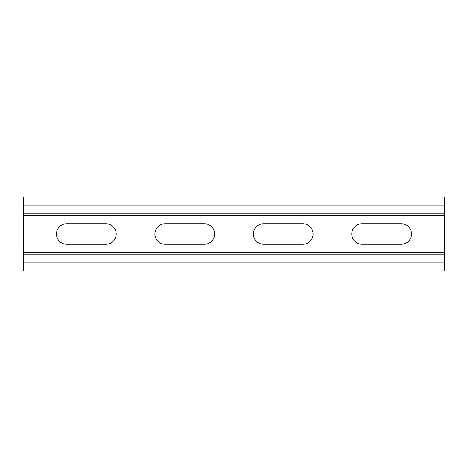 <?xml version="1.0" encoding="UTF-8"?>
<svg xmlns="http://www.w3.org/2000/svg" width="468" height="468" viewBox="0 0 468 468"><rect width="100%" height="100%" fill="white"/><g stroke="black" fill="none" stroke-linecap="round" stroke-linejoin="round"><path stroke-width="0.7" d="M23.4 262.162L23.4 270.978L444.6 270.978L444.6 197.022L23.4 197.022L23.4 262.162L444.6 262.162M401.257 244.284L362.074 244.284A10.284 10.284 0 0 1 351.79 234A10.284 10.284 0 0 1 362.074 223.716L401.257 223.716A10.284 10.284 0 0 1 411.542 234A10.284 10.284 0 0 1 401.257 244.284M302.814 244.284L263.63 244.284A10.284 10.284 0 0 1 253.346 234A10.284 10.284 0 0 1 263.63 223.716L302.814 223.716A10.284 10.284 0 0 1 313.098 234A10.284 10.284 0 0 1 302.814 244.284M204.37 244.284L165.186 244.284A10.284 10.284 0 0 1 154.902 234A10.284 10.284 0 0 1 165.186 223.716L204.37 223.716A10.284 10.284 0 0 1 214.654 234A10.284 10.284 0 0 1 204.37 244.284M105.926 244.284L66.743 244.284A10.284 10.284 0 0 1 56.458 234A10.284 10.284 0 0 1 66.743 223.716L105.926 223.716A10.284 10.284 0 0 1 116.21 234A10.284 10.284 0 0 1 105.926 244.284M23.4 254.814L444.6 254.814L23.4 254.814M23.4 213.186L444.6 213.186M23.4 205.838L444.6 205.838M23.4 252.369L444.6 252.369M23.4 215.631L444.6 215.631"/></g></svg>
